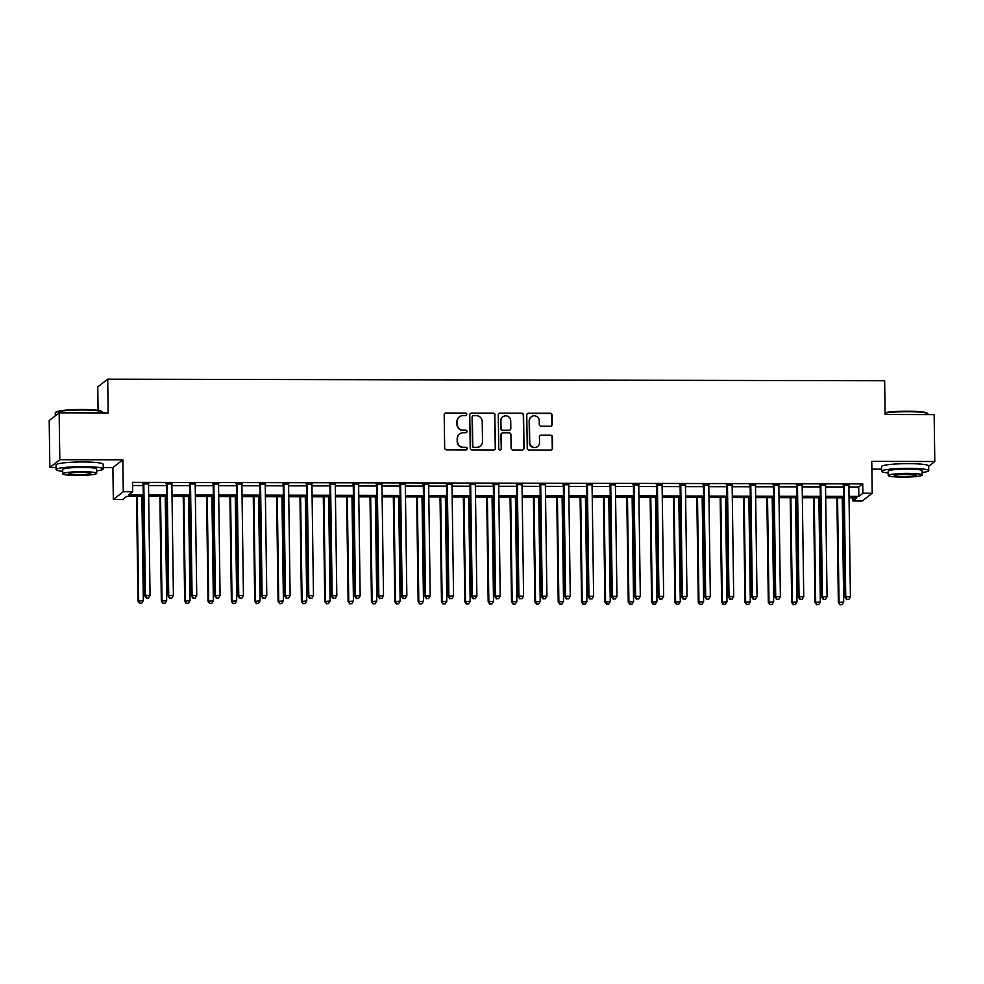 <?xml version="1.0" encoding="UTF-8"?>
<svg xmlns="http://www.w3.org/2000/svg" width="984" height="984" viewBox="0 0 984 984"><rect width="100%" height="100%" fill="white"/><g stroke="black" fill="none" stroke-linecap="round" stroke-linejoin="round"><path stroke-width="1.48" d="M466.773 414.362A1.292 1.279 52.2 0 0 465.481 413.071L445.998 413.034A1.857 1.82 52.2 0 0 444.19 414.867L444.657 448.003A1.857 1.82 52.2 0 0 446.515 449.848L465.986 449.885A1.292 1.279 52.2 0 0 467.252 448.606A1.292 1.279 52.2 0 0 465.949 447.314L463.439 447.302A5.929 5.83 52.2 0 1 457.486 441.41L457.449 438.643A5.929 5.83 52.2 0 1 463.23 432.763L465.752 432.763A1.292 1.279 52.2 0 0 467.019 431.484A1.292 1.279 52.2 0 0 465.715 430.192L463.193 430.192A5.929 5.83 52.2 0 1 457.24 424.288L457.203 421.521A5.929 5.83 52.2 0 1 462.997 415.642L465.518 415.654A1.292 1.279 52.2 0 0 466.773 414.362M466.145 415.482A1.292 1.279 52.2 0 0 465.211 413.28L445.727 413.243A1.857 1.82 52.2 0 0 444.756 413.526M466.625 449.725A1.292 1.279 52.2 0 0 465.69 447.523L463.439 447.302M466.391 432.603A1.292 1.279 52.2 0 0 465.444 430.402L463.193 430.192M550.4 426.22A1.857 1.82 52.2 0 0 552.208 424.387L552.073 415.088A1.857 1.82 52.2 0 0 550.216 413.243L528.58 413.194A1.857 1.82 52.2 0 0 526.772 415.039L527.24 448.175A1.857 1.82 52.2 0 0 529.097 450.02L550.732 450.057A1.857 1.82 52.2 0 0 552.541 448.224L552.381 436.994A1.857 1.82 52.2 0 0 550.523 435.149L541.261 435.137A1.857 1.82 52.2 0 0 539.453 436.97L539.539 442.542A4.957 4.871 52.2 0 1 532.529 446.945A4.957 4.871 52.2 0 1 529.724 442.517L529.429 420.709A4.957 4.871 52.2 0 1 536.44 416.306A4.957 4.871 52.2 0 1 539.232 420.721L539.281 424.362A1.857 1.82 52.2 0 0 541.139 426.207L550.4 426.22M848.885 486.982L858.712 486.994L862.747 483.87L862.87 493.242L872.218 493.255L862.255 500.991L852.919 500.979L856.953 497.842L849.044 497.818M59.151 412.837L59.803 459.725L49.852 467.462L49.2 420.574L59.151 412.837L108.178 412.936L107.711 379.172L884.653 380.759L885.12 414.522L934.148 414.621L934.8 461.508L871.762 461.373L872.218 493.255M103.222 467.56L112.889 467.584L122.84 459.848L59.803 459.725M122.84 459.848L123.283 491.729L132.631 491.754L128.584 494.891L143.307 494.915M862.747 483.87L132.496 482.381L132.631 491.754M495.063 414.977A1.857 1.82 52.2 0 0 493.205 413.132L471.57 413.083A1.857 1.82 52.2 0 0 469.762 414.916L470.229 448.052A1.857 1.82 52.2 0 0 472.086 449.897L493.722 449.946A1.857 1.82 52.2 0 0 495.53 448.114L494.792 415.187A1.857 1.82 52.2 0 0 492.935 413.341L471.299 413.292A1.857 1.82 52.2 0 0 470.327 413.575M500.081 413.145L521.704 413.182A1.857 1.82 52.2 0 1 523.574 415.027L524.029 448.163A1.857 1.82 52.2 0 1 522.221 450.008L512.971 449.983A1.857 1.82 52.2 0 1 511.102 448.138L510.917 434.707A1.857 1.82 52.2 0 0 509.06 432.862L502.922 432.849A1.857 1.82 52.2 0 0 501.114 434.682L501.311 448.667A1.292 1.279 52.2 0 1 499.478 449.823A1.292 1.279 52.2 0 1 498.74 448.667L498.273 414.977A1.857 1.82 52.2 0 1 500.081 413.145L521.704 413.182M928.687 466.256L934.8 461.508M132.532 485.518L143.172 485.543M148.523 485.555L166.517 485.592M171.868 485.604L189.863 485.641M195.213 485.641L213.208 485.678M218.559 485.69L236.554 485.727M241.904 485.739L259.899 485.776M265.25 485.788L283.244 485.825M288.595 485.838L306.59 485.875M311.94 485.887L329.935 485.924M335.286 485.936L353.281 485.973M358.631 485.985L376.626 486.022M381.976 486.022L399.971 486.059M405.322 486.071L423.317 486.108M428.667 486.121L446.662 486.157M452.013 486.17L470.008 486.207M475.358 486.219L493.353 486.256M498.703 486.268L516.698 486.305M522.049 486.317L540.044 486.354M545.394 486.354L563.389 486.391M568.74 486.403L586.735 486.44M592.085 486.453L610.08 486.49M615.431 486.502L633.425 486.539M638.776 486.551L656.771 486.588M662.121 486.6L680.116 486.637M685.467 486.649L703.462 486.686M708.812 486.699L726.807 486.736M732.158 486.736L750.152 486.772M755.503 486.785L773.498 486.822M778.848 486.834L796.843 486.871M802.194 486.883L820.189 486.92M825.539 486.932L843.534 486.969M148.547 483.931L142.926 483.919M171.892 483.98L166.271 483.968M195.238 484.017L189.617 484.017M218.583 484.067L212.962 484.054M241.929 484.116L236.308 484.103M265.274 484.165L259.653 484.153M288.62 484.214L282.998 484.202M311.965 484.263L306.344 484.251M335.31 484.312L329.689 484.3M358.656 484.362L353.035 484.349M382.001 484.399L376.38 484.386M405.346 484.448L399.725 484.436M428.692 484.497L423.071 484.485M452.037 484.546L446.416 484.534M475.383 484.595L469.762 484.583M498.728 484.645L493.107 484.632M522.073 484.694L516.452 484.682M545.419 484.731L539.798 484.731M568.764 484.78L563.143 484.768M592.11 484.829L586.489 484.817M615.455 484.878L609.834 484.866M638.801 484.928L633.179 484.915M662.146 484.977L656.525 484.964M685.491 485.026L679.87 485.014M708.837 485.075L703.216 485.063M732.182 485.112L726.561 485.1M755.528 485.161L749.906 485.149M778.873 485.21L773.252 485.198M802.218 485.26L796.597 485.247M825.564 485.309L819.943 485.296M848.909 485.358L843.288 485.346M107.711 379.172L97.76 386.909L98.08 410.402M871.873 469.134L881.541 469.147M852.882 497.83L852.919 500.979M143.32 496.391L126.702 496.354L122.668 499.491L113.332 499.466L123.283 491.729M112.889 467.584L113.332 499.466M49.852 467.462L56.039 467.474M849.02 496.354L858.835 496.379L862.87 493.242M148.658 494.927L166.653 494.964M172.003 494.977L189.998 495.013M195.349 495.026L213.343 495.063M218.694 495.075L236.689 495.112M242.039 495.124L260.034 495.161M265.385 495.161L283.38 495.198M288.73 495.21L306.725 495.247M312.076 495.259L330.071 495.296M335.421 495.309L353.416 495.346M358.766 495.358L376.761 495.395M382.112 495.407L400.107 495.444M405.457 495.456L423.452 495.493M428.803 495.506L446.798 495.542M452.148 495.542L470.143 495.579M475.493 495.592L493.488 495.628M498.839 495.641L516.834 495.678M522.184 495.69L540.179 495.727M545.53 495.739L563.524 495.776M568.875 495.788L586.87 495.825M592.22 495.838L610.215 495.874M615.566 495.874L633.561 495.911M638.911 495.924L656.906 495.961M662.257 495.973L680.251 496.01M685.602 496.022L703.597 496.059M708.947 496.071L726.942 496.108M732.293 496.12L750.288 496.157M755.638 496.17L773.633 496.207M778.984 496.219L796.979 496.256M802.329 496.256L820.324 496.293M825.674 496.305L843.669 496.342M843.694 497.818L825.699 497.781M820.349 497.769L802.354 497.732M797.003 497.719L779.008 497.683M773.658 497.67L755.663 497.633M750.312 497.621L732.317 497.584M726.967 497.572L708.972 497.535M703.621 497.523L685.627 497.486M680.276 497.474L662.281 497.437M656.931 497.437L638.936 497.4M633.585 497.387L615.59 497.351M610.24 497.338L592.233 497.301M586.894 497.289L568.887 497.252M563.549 497.24L545.542 497.203M540.204 497.191L522.197 497.154M516.858 497.141L498.851 497.104M493.513 497.104L475.506 497.068M470.168 497.055L452.16 497.018M446.822 497.006L428.815 496.969M423.477 496.957L405.469 496.92M400.131 496.908L382.124 496.871M376.786 496.858L358.779 496.822M353.428 496.809L335.433 496.772M330.083 496.76L312.088 496.723M306.737 496.723L288.743 496.686M283.392 496.674L265.397 496.637M260.047 496.625L242.052 496.588M236.701 496.576L218.706 496.539M213.356 496.526L195.361 496.489M190.01 496.477L172.016 496.44M166.665 496.428L148.67 496.391M858.712 486.994L858.835 496.379M459.442 416.859L459.171 417.068A5.929 5.83 52.2 0 0 456.933 421.73L457.203 421.521M462.923 430.402A5.929 5.83 52.2 0 1 456.982 424.498L456.933 421.73M459.676 433.969L459.405 434.178A5.929 5.83 52.2 0 0 457.179 438.852L457.449 438.643M463.169 447.511A5.929 5.83 52.2 0 1 457.216 441.619L457.179 438.852M494.694 449.663A1.857 1.82 52.2 0 0 495.259 448.323L494.792 415.187M473.624 415.666A1.292 1.279 52.2 0 0 472.357 416.945L472.763 446.035A1.292 1.279 52.2 0 0 474.067 447.326L476.723 447.339A5.929 5.83 52.2 0 0 482.504 441.459L482.234 421.57A5.929 5.83 52.2 0 0 476.281 415.666L473.624 415.666M472.849 415.924L472.578 416.134A1.292 1.279 52.2 0 0 472.086 417.154L472.357 416.945M480.278 446.121L480.007 446.33A5.929 5.83 52.2 0 1 476.453 447.548L473.796 447.536A1.292 1.279 52.2 0 1 472.492 446.244L472.086 417.154M523.193 449.725A1.857 1.82 52.2 0 0 523.759 448.372L523.303 415.236A1.857 1.82 52.2 0 0 521.446 413.391M501.815 433.218L501.545 433.427A1.857 1.82 52.2 0 0 500.844 434.891L501.311 448.667M500.684 449.786A1.292 1.279 52.2 0 0 501.041 448.876M510.721 420.758A4.957 4.871 52.2 0 0 502.787 416.835A4.957 4.871 52.2 0 0 500.918 420.734L501.028 428.421A1.857 1.82 52.2 0 0 502.886 430.266L509.023 430.279A1.857 1.82 52.2 0 0 510.831 428.446L510.721 420.758M502.787 416.835L502.517 417.044A4.957 4.871 52.2 0 0 500.647 420.943L500.918 420.734M510.13 429.897L509.872 430.106A1.857 1.82 52.2 0 1 508.753 430.488L502.615 430.475A1.857 1.82 52.2 0 1 500.758 428.63L500.647 420.943M499.811 413.354A1.857 1.82 52.2 0 0 498.839 413.637M531.286 416.798L531.016 417.007A4.957 4.871 52.2 0 0 529.158 420.906L529.429 420.709M537.67 446.441L537.399 446.65A4.957 4.871 52.2 0 1 529.453 442.726L529.158 420.906M551.704 449.786A1.857 1.82 52.2 0 0 552.27 448.433L552.11 437.203A1.857 1.82 52.2 0 0 550.253 435.358L540.991 435.346A1.857 1.82 52.2 0 0 540.019 435.617M551.372 425.937A1.857 1.82 52.2 0 0 551.938 424.596L551.803 415.297A1.857 1.82 52.2 0 0 549.945 413.452L528.322 413.403A1.857 1.82 52.2 0 0 527.35 413.686M136.53 496.367L137.994 601.113L143.332 600.597L141.88 496.379M137.207 496.379L138.658 600.584L139.63 603.389L141.757 603.192L139.888 603.18M143.332 600.597L141.757 603.192M139.63 603.389L137.994 601.113M143.836 484.337L143.16 484.854L144.709 595.886L145.386 595.357L143.836 484.337A1.882 1.857 52.2 0 0 143.689 483.636L143.59 483.39M146.616 597.964L148.486 597.964L146.616 597.964L145.386 595.357L150.06 595.369L148.51 484.337A1.882 1.857 52.2 0 1 148.633 483.636L148.719 483.402M143.16 484.854A1.882 1.857 52.2 0 0 143.024 484.153L142.705 483.39M144.709 595.886L146.345 598.174M148.486 597.964L150.06 595.369M159.875 496.416L161.339 601.15L166.677 600.646L165.226 496.428M160.552 496.416L162.003 600.634L162.975 603.438L165.103 603.241L163.233 603.229M166.677 600.646L165.103 603.241M162.975 603.438L161.339 601.15M183.221 496.465L184.685 601.199L190.023 600.695L188.571 496.477M183.897 496.465L185.349 600.683L186.32 603.487L188.448 603.278L186.579 603.278M190.023 600.695L188.448 603.278M186.32 603.487L184.685 601.199M206.566 496.514L208.03 601.249L213.368 600.744L211.917 496.526M207.243 496.514L208.694 600.732L209.666 603.536L211.794 603.327L209.936 603.327M213.368 600.744L211.794 603.327M209.666 603.536L208.03 601.249M167.182 484.374L166.505 484.903L168.055 595.935L168.731 595.406L167.182 484.374A1.882 1.857 52.2 0 0 167.034 483.685L166.936 483.439M169.961 598.001L171.831 598.014L169.961 598.001L168.731 595.406L173.405 595.418L171.856 484.386A1.882 1.857 52.2 0 1 171.979 483.685L172.065 483.452M166.505 484.903A1.882 1.857 52.2 0 0 166.37 484.202L166.05 483.439M168.055 595.935L169.691 598.211M171.831 598.014L173.405 595.418M190.527 484.423L189.85 484.952L191.4 595.984L192.077 595.455L190.527 484.423A1.882 1.857 52.2 0 0 190.379 483.722L190.281 483.488M193.307 598.051L195.176 598.063L193.307 598.051L192.077 595.455L196.751 595.468L195.201 484.436A1.882 1.857 52.2 0 1 195.324 483.734L195.41 483.501M189.85 484.952A1.882 1.857 52.2 0 0 189.715 484.251L189.395 483.488M191.4 595.984L193.036 598.26M195.176 598.063L196.751 595.468M213.872 484.472L213.196 485.001L214.746 596.021L215.422 595.505L213.872 484.472A1.882 1.857 52.2 0 0 213.725 483.771L213.626 483.538M216.652 598.1L218.522 598.1L216.652 598.1L215.422 595.505L220.096 595.517L218.546 484.485A1.882 1.857 52.2 0 1 218.669 483.784L218.755 483.55M213.196 485.001A1.882 1.857 52.2 0 0 213.061 484.3L212.741 483.538M214.746 596.021L216.382 598.309M218.522 598.1L220.096 595.517M229.912 496.563L231.375 601.298L236.713 600.781L235.262 496.576M230.588 496.563L232.04 600.781L233.011 603.586L235.139 603.376L233.282 603.376M236.713 600.781L235.139 603.376M233.011 603.586L231.375 601.298M237.218 484.522L236.541 485.05L238.091 596.07L238.768 595.554L237.218 484.522A1.882 1.857 52.2 0 0 237.07 483.821L236.972 483.587M239.998 598.149L241.867 598.149L239.998 598.149L238.768 595.554L243.442 595.566L241.892 484.534A1.882 1.857 52.2 0 1 242.015 483.833L242.101 483.599M236.541 485.05A1.882 1.857 52.2 0 0 236.406 484.349L236.086 483.587M238.091 596.07L239.727 598.358M241.867 598.149L243.442 595.566M55.424 412.665L55.977 412.099A23.026 2.534 -0.8 0 1 82.139 409.516A23.026 2.534 -0.8 0 1 101.733 411.46L102.299 412.013A23.591 2.595 179.2 0 0 82.225 410.008A23.591 2.595 179.2 0 0 55.424 412.665A23.591 2.595 179.2 0 0 55.276 412.96L55.313 415.814M96.666 470.832A23.591 2.595 179.2 0 0 103.246 468.938A23.591 2.595 179.2 0 0 83.025 466.65A23.591 2.595 179.2 0 0 56.076 469.589A23.591 2.595 179.2 0 0 62.693 471.299M103.246 468.938L103.172 464.251A23.591 2.595 179.2 0 0 82.951 461.963A23.591 2.595 179.2 0 0 56.002 464.903L56.076 469.589M62.73 473.821L62.669 469.503A16.986 1.87 -0.8 0 1 82.078 467.388A16.986 1.87 -0.8 0 1 96.641 469.024L96.703 473.341A16.986 1.87 179.2 0 0 82.139 471.693A16.986 1.87 179.2 0 0 62.73 473.821A16.986 1.87 179.2 0 0 77.293 475.457A16.986 1.87 179.2 0 0 96.703 473.341M78.154 474.792A10.947 1.205 179.2 0 0 90.663 473.427A10.947 1.205 179.2 0 0 81.278 472.369A10.947 1.205 179.2 0 0 68.769 473.734A10.947 1.205 179.2 0 0 78.154 474.792M102.459 412.923L102.447 412.296A23.591 2.595 179.2 0 0 102.299 412.013M885.096 412.628A23.026 2.534 -0.8 0 1 907.642 411.201A23.026 2.534 -0.8 0 1 927.236 413.145L927.801 413.698A23.591 2.595 179.2 0 0 907.728 411.693A23.591 2.595 179.2 0 0 885.096 413.083M922.168 472.504A23.591 2.595 179.2 0 0 928.736 470.623A23.591 2.595 179.2 0 0 908.515 468.335A23.591 2.595 179.2 0 0 881.566 471.274A23.591 2.595 179.2 0 0 888.195 472.984M928.736 470.623L928.675 465.924A23.591 2.595 179.2 0 0 908.453 463.648A23.591 2.595 179.2 0 0 881.504 466.588L881.566 471.274M888.232 475.493L888.171 471.188A16.986 1.87 -0.8 0 1 907.58 469.073A16.986 1.87 -0.8 0 1 922.143 470.709L922.192 475.026A16.986 1.87 179.2 0 0 907.642 473.378A16.986 1.87 179.2 0 0 888.232 475.493A16.986 1.87 179.2 0 0 902.795 477.142A16.986 1.87 179.2 0 0 922.192 475.026M903.656 476.477A10.947 1.205 179.2 0 0 916.166 475.112A10.947 1.205 179.2 0 0 906.781 474.054A10.947 1.205 179.2 0 0 894.271 475.42A10.947 1.205 179.2 0 0 903.656 476.477M927.961 414.608L927.949 413.981A23.591 2.595 179.2 0 0 927.801 413.698M253.257 496.613L254.721 601.347L260.059 600.83L258.608 496.625M253.933 496.613L255.385 600.818L256.357 603.635L258.485 603.426L256.627 603.426M260.059 600.83L258.485 603.426M256.357 603.635L254.721 601.347M276.602 496.662L278.066 601.396L283.404 600.88L281.953 496.662M277.279 496.662L278.73 600.867L279.702 603.684L281.83 603.475L279.973 603.475M283.404 600.88L281.83 603.475M279.702 603.684L278.066 601.396M299.948 496.699L301.411 601.445L306.75 600.929L305.298 496.711M300.624 496.711L302.076 600.917L303.047 603.721L305.175 603.524L303.318 603.512M306.75 600.929L305.175 603.524M303.047 603.721L301.411 601.445M323.293 496.748L324.757 601.495L330.095 600.978L328.644 496.76M323.97 496.748L325.421 600.966L326.393 603.77L328.521 603.573L326.663 603.561M330.095 600.978L328.521 603.573M326.393 603.77L324.757 601.495M346.639 496.797L348.102 601.532L353.441 601.027L351.989 496.809M347.315 496.797L348.767 601.015L349.738 603.819L351.866 603.61L350.009 603.61M353.441 601.027L351.866 603.61M349.738 603.819L348.102 601.532M260.563 484.571L259.887 485.087L261.437 596.12L262.113 595.603L260.563 484.571A1.882 1.857 52.2 0 0 260.416 483.87L260.317 483.636M263.343 598.198L265.213 598.198L263.343 598.198L262.113 595.603L266.787 595.603L265.237 484.583A1.882 1.857 52.2 0 1 265.36 483.882L265.446 483.648M259.887 485.087A1.882 1.857 52.2 0 0 259.751 484.386L259.432 483.636M261.437 596.12L263.072 598.407M265.213 598.198L266.787 595.603M283.909 484.62L283.232 485.137L284.782 596.169L285.458 595.652L283.909 484.62A1.882 1.857 52.2 0 0 283.761 483.919L283.663 483.685M286.688 598.247L288.558 598.247L286.688 598.247L285.458 595.652L290.132 595.652L288.583 484.632A1.882 1.857 52.2 0 1 288.706 483.931L288.792 483.685M283.232 485.137A1.882 1.857 52.2 0 0 283.097 484.436L282.777 483.673M284.782 596.169L286.418 598.457M288.558 598.247L290.132 595.652M307.254 484.669L306.577 485.186L308.127 596.218L308.804 595.689L307.254 484.669A1.882 1.857 52.2 0 0 307.106 483.968L307.008 483.722M310.034 598.297L311.903 598.297L310.034 598.297L308.804 595.689L313.478 595.701L311.928 484.669A1.882 1.857 52.2 0 1 312.051 483.98L312.137 483.734M306.577 485.186A1.882 1.857 52.2 0 0 306.442 484.485L306.122 483.722M308.127 596.218L309.763 598.506M311.903 598.297L313.478 595.701M330.599 484.718L329.923 485.235L331.473 596.267L332.149 595.738L330.599 484.718A1.882 1.857 52.2 0 0 330.452 484.017L330.353 483.771M333.379 598.333L335.249 598.346L333.379 598.333L332.149 595.738L336.823 595.75L335.273 484.718A1.882 1.857 52.2 0 1 335.396 484.017L335.483 483.784M329.923 485.235A1.882 1.857 52.2 0 0 329.788 484.534L329.468 483.771M331.473 596.267L333.109 598.543M335.249 598.346L336.823 595.75M353.945 484.755L353.268 485.284L354.818 596.316L355.495 595.787L353.945 484.755A1.882 1.857 52.2 0 0 353.797 484.054L353.699 483.821M356.725 598.383L358.594 598.395L356.725 598.383L355.495 595.787L360.169 595.8L358.619 484.768A1.882 1.857 52.2 0 1 358.742 484.067L358.828 483.833M353.268 485.284A1.882 1.857 52.2 0 0 353.133 484.583L352.813 483.821M354.818 596.316L356.454 598.592M358.594 598.395L360.169 595.8M369.984 496.846L371.448 601.581L376.786 601.076L375.334 496.858M370.661 496.846L372.112 601.064L373.084 603.868L375.212 603.659L373.354 603.659M376.786 601.076L375.212 603.659M373.084 603.868L371.448 601.581M377.29 484.804L376.614 485.333L378.163 596.353L378.84 595.837L377.29 484.804A1.882 1.857 52.2 0 0 377.143 484.103L377.044 483.87M380.07 598.432L381.94 598.444L380.07 598.432L378.84 595.837L383.514 595.849L381.964 484.817A1.882 1.857 52.2 0 1 382.087 484.116L382.173 483.882M376.614 485.333A1.882 1.857 52.2 0 0 376.478 484.632L376.159 483.87M378.163 596.353L379.812 598.641M381.94 598.444L383.514 595.849M393.329 496.895L394.793 601.63L400.131 601.113L398.68 496.908M394.006 496.895L395.457 601.113L396.429 603.918L398.557 603.709L396.7 603.709M400.131 601.113L398.557 603.709M396.429 603.918L394.793 601.63M400.636 484.854L399.959 485.383L401.509 596.402L402.185 595.886L400.636 484.854A1.882 1.857 52.2 0 0 400.488 484.153L400.39 483.919M403.415 598.481L405.285 598.481L403.415 598.481L402.185 595.886L406.859 595.898L405.31 484.866A1.882 1.857 52.2 0 1 405.433 484.165L405.519 483.931M399.959 485.383A1.882 1.857 52.2 0 0 399.824 484.682L399.504 483.919M401.509 596.402L403.157 598.69M405.285 598.481L406.859 595.898M416.675 496.945L418.138 601.679L423.477 601.163L422.025 496.957M417.351 496.945L418.803 601.163L419.774 603.967L421.902 603.758L420.045 603.758M423.477 601.163L421.902 603.758M419.774 603.967L418.138 601.679M423.981 484.903L423.304 485.419L424.854 596.452L425.531 595.935L423.981 484.903A1.882 1.857 52.2 0 0 423.833 484.202L423.735 483.968M426.761 598.53L428.63 598.53L426.761 598.53L425.531 595.935L430.205 595.947L428.655 484.915A1.882 1.857 52.2 0 1 428.778 484.214L428.864 483.98M423.304 485.419A1.882 1.857 52.2 0 0 423.169 484.731L422.849 483.968M424.854 596.452L426.502 598.739M428.63 598.53L430.205 595.947M440.02 496.994L441.484 601.728L446.822 601.212L445.371 497.006M440.697 496.994L442.148 601.199L443.12 604.016L445.248 603.807L443.39 603.807M446.822 601.212L445.248 603.807M443.12 604.016L441.484 601.728M447.326 484.952L446.65 485.469L448.2 596.501L448.876 595.984L447.326 484.952A1.882 1.857 52.2 0 0 447.179 484.251L447.08 484.017M450.106 598.579L451.976 598.579L450.106 598.579L448.876 595.984L453.55 595.984L452 484.964A1.882 1.857 52.2 0 1 452.123 484.263L452.209 484.017M446.65 485.469A1.882 1.857 52.2 0 0 446.515 484.768L446.195 484.005M448.2 596.501L449.848 598.789M451.976 598.579L453.55 595.984M463.366 497.043L464.829 601.778L470.168 601.261L468.716 497.043M464.042 497.043L465.493 601.249L466.465 604.053L468.593 603.856L466.736 603.844M470.168 601.261L468.593 603.856M466.465 604.053L464.829 601.778M470.672 485.001L469.995 485.518L471.557 596.55L472.222 596.021L470.672 485.001A1.882 1.857 52.2 0 0 470.524 484.3L470.426 484.054M473.452 598.629L475.321 598.629L473.452 598.629L472.222 596.021L476.896 596.033L475.346 485.014A1.882 1.857 52.2 0 1 475.469 484.312L475.555 484.067M469.995 485.518A1.882 1.857 52.2 0 0 469.86 484.817L469.54 484.054M471.557 596.55L473.193 598.838M475.321 598.629L476.896 596.033M486.711 497.08L488.175 601.827L493.513 601.31L492.062 497.092M487.387 497.092L488.839 601.298L489.811 604.102L491.951 603.905L490.081 603.893M493.513 601.31L491.951 603.905M489.811 604.102L488.175 601.827M494.017 485.05L493.341 485.567L494.903 596.599L495.567 596.07L494.017 485.05A1.882 1.857 52.2 0 0 493.87 484.349L493.771 484.103M496.797 598.678L498.667 598.678L496.797 598.678L495.567 596.07L500.241 596.083L498.691 485.05A1.882 1.857 52.2 0 1 498.814 484.349L498.9 484.116M493.341 485.567A1.882 1.857 52.2 0 0 493.205 484.866L492.886 484.103M494.903 596.599L496.539 598.887M498.667 598.678L500.241 596.083M510.056 497.129L511.52 601.864L516.858 601.359L515.407 497.141M510.733 497.129L512.184 601.347L513.156 604.151L515.296 603.955L513.427 603.942M516.858 601.359L515.296 603.955M513.156 604.151L511.52 601.864M533.402 497.178L534.865 601.913L540.204 601.409L538.752 497.191M534.078 497.178L535.53 601.396L536.501 604.201L538.642 603.991L536.772 603.991M540.204 601.409L538.642 603.991M536.501 604.201L534.865 601.913M556.747 497.228L558.211 601.962L563.549 601.458L562.098 497.24M557.424 497.228L558.875 601.445L559.847 604.25L561.987 604.041L560.117 604.041M563.549 601.458L561.987 604.041M559.847 604.25L558.211 601.962M580.093 497.277L581.556 602.011L586.894 601.495L585.443 497.289M580.769 497.277L582.221 601.495L583.192 604.299L585.332 604.09L583.463 604.09M586.894 601.495L585.332 604.09M583.192 604.299L581.556 602.011M603.438 497.326L604.902 602.06L610.24 601.544L608.788 497.338M604.114 497.326L605.566 601.532L606.538 604.348L608.678 604.139L606.808 604.139M610.24 601.544L608.678 604.139M606.538 604.348L604.902 602.06M626.783 497.375L628.247 602.11L633.585 601.593L632.134 497.375M627.46 497.375L628.911 601.581L629.883 604.397L632.023 604.188L630.154 604.188M633.585 601.593L632.023 604.188M629.883 604.397L628.247 602.11M650.129 497.412L651.592 602.159L656.931 601.642L655.479 497.424M650.805 497.424L652.269 601.63L653.228 604.434L655.369 604.237L653.499 604.225M656.931 601.642L655.369 604.237M653.228 604.434L651.592 602.159M673.474 497.461L674.938 602.208L680.276 601.691L678.825 497.474M674.151 497.461L675.614 601.679L676.574 604.483L678.714 604.287L676.844 604.274M680.276 601.691L678.714 604.287M676.574 604.483L674.938 602.208M696.82 497.51L698.283 602.245L703.621 601.741L702.17 497.523M697.496 497.51L698.96 601.728L699.919 604.533L702.059 604.324L700.19 604.324M703.621 601.741L702.059 604.324M699.919 604.533L698.283 602.245M720.165 497.56L721.629 602.294L726.967 601.79L725.515 497.572M720.841 497.56L722.305 601.778L723.265 604.582L725.405 604.373L723.535 604.373M726.967 601.79L725.405 604.373M723.265 604.582L721.629 602.294M743.51 497.609L744.974 602.343L750.312 601.827L748.861 497.621M744.187 497.609L745.651 601.827L746.61 604.631L748.75 604.422L746.881 604.422M750.312 601.827L748.75 604.422M746.61 604.631L744.974 602.343M766.856 497.658L768.319 602.393L773.658 601.876L772.206 497.67M767.532 497.658L768.996 601.876L769.955 604.68L772.096 604.471L770.226 604.471M773.658 601.876L772.096 604.471M769.955 604.68L768.319 602.393M790.201 497.707L791.665 602.442L797.003 601.925L795.552 497.719M790.878 497.707L792.341 601.913L793.301 604.729L795.441 604.52L793.571 604.52M797.003 601.925L795.441 604.52M793.301 604.729L791.665 602.442M813.547 497.756L815.01 602.491L820.349 601.974L818.897 497.756M814.223 497.756L815.687 601.962L816.646 604.766L818.786 604.57L816.917 604.557M820.349 601.974L818.786 604.57M816.646 604.766L815.01 602.491M836.892 497.793L838.356 602.54L843.694 602.024L842.242 497.806M837.569 497.806L839.032 602.011L839.992 604.816L842.132 604.619L840.262 604.606M843.694 602.024L842.132 604.619M839.992 604.816L838.356 602.54M517.363 485.087L516.686 485.616L518.248 596.648L518.912 596.12L517.363 485.087A1.882 1.857 52.2 0 0 517.215 484.399L517.117 484.153M520.142 598.715L522.012 598.727L520.142 598.715L518.912 596.12L523.586 596.132L522.037 485.1A1.882 1.857 52.2 0 1 522.16 484.399L522.246 484.165M516.686 485.616A1.882 1.857 52.2 0 0 516.551 484.915L516.231 484.153M518.248 596.648L519.884 598.924M522.012 598.727L523.586 596.132M540.708 485.137L540.044 485.666L541.594 596.698L542.258 596.169L540.708 485.137A1.882 1.857 52.2 0 0 540.56 484.436L540.462 484.202M543.488 598.764L545.357 598.776L543.488 598.764L542.258 596.169L546.932 596.181L545.382 485.149A1.882 1.857 52.2 0 1 545.505 484.448L545.591 484.214M540.044 485.666A1.882 1.857 52.2 0 0 539.896 484.964L539.576 484.202M541.594 596.698L543.229 598.973M545.357 598.776L546.932 596.181M564.053 485.186L563.389 485.715L564.939 596.734L565.603 596.218L564.053 485.186A1.882 1.857 52.2 0 0 563.906 484.485L563.807 484.251M566.833 598.813L568.703 598.813L566.833 598.813L565.603 596.218L570.277 596.23L568.727 485.198A1.882 1.857 52.2 0 1 568.85 484.497L568.937 484.263M563.389 485.715A1.882 1.857 52.2 0 0 563.242 485.014L562.922 484.251M564.939 596.734L566.575 599.022M568.703 598.813L570.277 596.23M587.399 485.235L586.735 485.764L588.284 596.784L588.949 596.267L587.399 485.235A1.882 1.857 52.2 0 0 587.251 484.534L587.153 484.3M590.191 598.862L592.048 598.862L590.191 598.862L588.949 596.267L593.623 596.279L592.073 485.247A1.882 1.857 52.2 0 1 592.196 484.546L592.282 484.312M586.735 485.764A1.882 1.857 52.2 0 0 586.587 485.063L586.267 484.3M588.284 596.784L589.92 599.072M592.048 598.862L593.623 596.279M610.744 485.284L610.08 485.801L611.63 596.833L612.294 596.316L610.744 485.284A1.882 1.857 52.2 0 0 610.597 484.583L610.498 484.349M613.536 598.912L615.394 598.912L613.536 598.912L612.294 596.316L616.968 596.316L615.418 485.296A1.882 1.857 52.2 0 1 615.541 484.595L615.627 484.362M610.08 485.801A1.882 1.857 52.2 0 0 609.932 485.1L609.613 484.349M611.63 596.833L613.266 599.121M615.394 598.912L616.968 596.316M634.09 485.333L633.425 485.85L634.975 596.882L635.639 596.365L634.09 485.333A1.882 1.857 52.2 0 0 633.942 484.632L633.844 484.399M636.882 598.961L638.739 598.961L636.882 598.961L635.639 596.365L640.313 596.365L638.764 485.346A1.882 1.857 52.2 0 1 638.887 484.645L638.973 484.399M633.425 485.85A1.882 1.857 52.2 0 0 633.278 485.149L632.958 484.386M634.975 596.882L636.611 599.17M638.739 598.961L640.313 596.365M657.435 485.383L656.771 485.899L658.321 596.931L658.985 596.402L657.435 485.383A1.882 1.857 52.2 0 0 657.287 484.682L657.189 484.436M660.227 599.01L662.084 599.01L660.227 599.01L658.985 596.402L663.659 596.415L662.109 485.383A1.882 1.857 52.2 0 1 662.232 484.694L662.33 484.448M656.771 485.899A1.882 1.857 52.2 0 0 656.623 485.198L656.303 484.436M658.321 596.931L659.956 599.219M662.084 599.01L663.659 596.415M680.78 485.432L680.116 485.948L681.666 596.981L682.33 596.452L680.78 485.432A1.882 1.857 52.2 0 0 680.633 484.731L680.534 484.485M683.572 599.047L685.43 599.059L683.572 599.047L682.33 596.452L687.004 596.464L685.454 485.432A1.882 1.857 52.2 0 1 685.577 484.731L685.676 484.497M680.116 485.948A1.882 1.857 52.2 0 0 679.969 485.247L679.649 484.485M681.666 596.981L683.302 599.256M685.43 599.059L687.004 596.464M704.126 485.469L703.462 485.998L705.011 597.03L705.676 596.501L704.126 485.469A1.882 1.857 52.2 0 0 703.99 484.768L703.88 484.534M706.918 599.096L708.775 599.108L706.918 599.096L705.676 596.501L710.35 596.513L708.8 485.481A1.882 1.857 52.2 0 1 708.923 484.78L709.021 484.546M703.462 485.998A1.882 1.857 52.2 0 0 703.314 485.296L702.994 484.534M705.011 597.03L706.647 599.305M708.775 599.108L710.35 596.513M727.471 485.518L726.807 486.047L728.357 597.067L729.021 596.55L727.471 485.518A1.882 1.857 52.2 0 0 727.336 484.817L727.237 484.583M730.263 599.145L732.121 599.158L730.263 599.145L729.021 596.55L733.695 596.562L732.145 485.53A1.882 1.857 52.2 0 1 732.268 484.829L732.367 484.595M726.807 486.047A1.882 1.857 52.2 0 0 726.659 485.346L726.34 484.583M728.357 597.067L729.993 599.354M732.121 599.158L733.695 596.562M750.817 485.567L750.152 486.096L751.702 597.116L752.366 596.599L750.817 485.567A1.882 1.857 52.2 0 0 750.681 484.866L750.583 484.632M753.609 599.194L755.466 599.194L753.609 599.194L752.366 596.599L757.04 596.611L755.491 485.579A1.882 1.857 52.2 0 1 755.614 484.878L755.712 484.645M750.152 486.096A1.882 1.857 52.2 0 0 750.005 485.395L749.685 484.632M751.702 597.116L753.338 599.404M755.466 599.194L757.04 596.611M774.162 485.616L773.498 486.133L775.048 597.165L775.712 596.648L774.162 485.616A1.882 1.857 52.2 0 0 774.027 484.915L773.928 484.682M776.954 599.244L778.811 599.244L776.954 599.244L775.712 596.648L780.386 596.661L778.836 485.629A1.882 1.857 52.2 0 1 778.959 484.928L779.057 484.694M773.498 486.133A1.882 1.857 52.2 0 0 773.35 485.444L773.03 484.682M775.048 597.165L776.684 599.453M778.811 599.244L780.386 596.661M797.507 485.666L796.843 486.182L798.393 597.214L799.057 596.698L797.507 485.666A1.882 1.857 52.2 0 0 797.372 484.964L797.274 484.731M800.299 599.293L802.157 599.293L800.299 599.293L799.057 596.698L803.731 596.698L802.181 485.678A1.882 1.857 52.2 0 1 802.304 484.977L802.403 484.731M796.843 486.182A1.882 1.857 52.2 0 0 796.696 485.481L796.376 484.718M798.393 597.214L800.029 599.502M802.157 599.293L803.731 596.698M820.853 485.715L820.189 486.231L821.738 597.263L822.403 596.734L820.853 485.715A1.882 1.857 52.2 0 0 820.717 485.014L820.619 484.768M823.645 599.342L825.502 599.342L823.645 599.342L822.403 596.734L827.077 596.747L825.527 485.727A1.882 1.857 52.2 0 1 825.65 485.026L825.748 484.78M820.189 486.231A1.882 1.857 52.2 0 0 820.041 485.53L819.721 484.768M821.738 597.263L823.374 599.551M825.502 599.342L827.077 596.747M844.198 485.764L843.534 486.281L845.084 597.313L845.748 596.784L844.198 485.764A1.882 1.857 52.2 0 0 844.063 485.063L843.964 484.817M846.99 599.391L848.848 599.391L846.99 599.391L845.748 596.784L850.422 596.796L848.872 485.764A1.882 1.857 52.2 0 1 848.995 485.063L849.094 484.829M843.534 486.281A1.882 1.857 52.2 0 0 843.386 485.579L843.067 484.817M845.084 597.313L846.72 599.6M848.848 599.391L850.422 596.796M143.689 483.636L143.024 484.153M167.034 483.685L166.37 484.202M190.379 483.722L189.715 484.251M213.725 483.771L213.061 484.3M237.07 483.821L236.406 484.349M260.416 483.87L259.751 484.386M283.761 483.919L283.097 484.436M307.106 483.968L306.442 484.485M330.452 484.017L329.788 484.534M353.797 484.054L353.133 484.583M377.143 484.103L376.478 484.632M400.488 484.153L399.824 484.682M423.833 484.202L423.169 484.731M447.179 484.251L446.515 484.768M470.524 484.3L469.86 484.817M493.87 484.349L493.205 484.866M517.215 484.399L516.551 484.915M540.56 484.436L539.896 484.964M563.906 484.485L563.242 485.014M587.251 484.534L586.587 485.063M610.597 484.583L609.932 485.1M633.942 484.632L633.278 485.149M657.287 484.682L656.623 485.198M680.633 484.731L679.969 485.247M703.99 484.768L703.314 485.296M727.336 484.817L726.659 485.346M750.681 484.866L750.005 485.395M774.027 484.915L773.35 485.444M797.372 484.964L796.696 485.481M820.717 485.014L820.041 485.53M844.063 485.063L843.386 485.579"/></g></svg>
